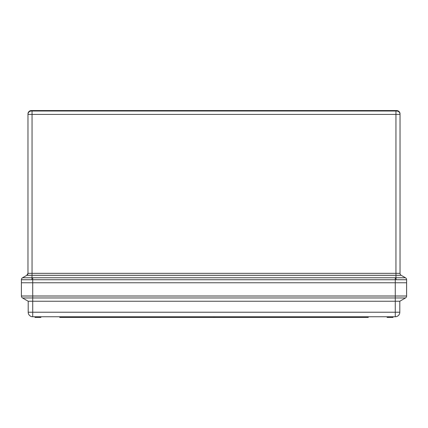 <?xml version="1.0" encoding="UTF-8"?>
<svg xmlns="http://www.w3.org/2000/svg" width="428" height="428" viewBox="0 0 428 428"><rect width="100%" height="100%" fill="white"/><g stroke="black" fill="none" stroke-linecap="round" stroke-linejoin="round"><path stroke-width="0.64" d="M368.401 111.018L368.401 110.563L31.372 110.563A3.397 3.397 0 0 0 27.97 113.96L27.97 114.415A3.397 3.397 0 0 1 31.372 111.018L396.628 111.018A3.397 3.397 0 0 1 400.03 114.415L400.03 273.332A2.268 2.268 0 0 0 401.164 275.295L395.948 275.295L395.948 277.761L405.439 277.761L401.164 275.295A2.268 2.268 0 0 1 400.03 273.332L395.948 273.332L395.948 114.415L32.052 114.415L32.052 273.332L395.948 273.332L395.948 275.295L32.052 275.295L31.881 279.725L21.4 279.741L21.4 282.769L32.731 282.769L21.4 282.769L21.4 296.01A2.268 2.268 0 0 0 22.534 297.968L28.2 301.242L28.2 312.226L32.731 312.226L32.731 301.242L28.2 301.242M368.401 110.563L396.628 110.563A3.397 3.397 0 0 1 400.03 113.96L400.03 114.415A3.397 3.397 0 0 0 396.628 111.018M405.439 277.761A2.268 2.258 120 0 1 406.568 279.725L406.6 279.741A2.268 2.268 0 0 0 405.466 277.777L405.466 277.777A2.268 2.268 0 0 1 406.6 279.741L406.6 282.769L32.731 282.769L406.6 282.769L406.6 296.01A2.268 2.268 0 0 1 405.466 297.968L22.534 297.968A2.268 2.268 0 0 1 21.4 296.01L395.269 296.01L395.269 279.741L31.881 279.725M27.97 113.96L27.97 273.332L32.052 273.332L32.052 275.295L26.836 275.295L22.561 277.761L395.948 277.761L396.119 279.725L395.269 279.741L395.269 277.777M22.534 277.777A2.268 2.268 0 0 0 21.4 279.741A2.268 2.268 0 0 1 22.534 277.777L22.561 277.761A2.268 2.258 60 0 0 21.432 279.725M400.03 113.96L400.03 114.415L395.948 114.415L395.948 111.018M406.568 279.725L396.119 279.725M26.836 275.295A2.268 2.268 0 0 0 27.97 273.332L26.836 275.295A2.268 2.268 0 0 0 27.97 273.332M59.599 110.563L59.599 111.018M293.078 110.563L293.078 111.018M196.42 110.563L196.42 111.018M119.38 110.563L119.38 111.018M262.872 110.563L262.872 111.018M263.525 110.563L263.525 111.018M265.718 110.563L265.718 111.018M260.331 110.563L260.331 111.018M255.249 110.563L255.249 111.018M255.655 110.563L255.655 111.018M259.416 110.563L259.416 111.018M260.229 110.563L260.229 111.018M249.251 110.563L249.251 111.018M249.353 110.563L249.353 111.018M251.792 110.563L251.792 111.018M254.435 110.563L254.334 111.018M32.731 316.757L32.731 312.226L399.8 312.226A4.531 4.531 0 0 1 395.269 316.757L32.731 316.757A4.531 4.531 0 0 1 28.2 312.226M399.8 312.226L399.8 301.242L32.731 301.242L32.731 277.777M399.8 301.242L405.466 297.968A2.268 2.268 0 0 0 406.6 296.01L395.269 296.01L395.269 316.757M393.006 316.757L393.006 317.437L388.474 317.437L388.474 316.757L388.474 317.437L387.115 317.437L387.115 316.757M214.679 316.757L214.679 317.437L368.23 317.437L368.23 316.757M214.679 317.437L213.321 317.437L213.321 316.757M213.321 317.437L59.77 317.437L59.77 316.757M39.526 316.757L39.526 317.437L40.885 317.437L40.885 316.757M39.526 317.437L34.994 317.437L34.994 316.757M32.052 111.018L32.052 114.415L27.97 114.415A3.397 3.397 0 0 1 31.372 111.018M386.206 110.563L386.206 111.018M41.794 110.563L41.794 111.018"/></g></svg>
